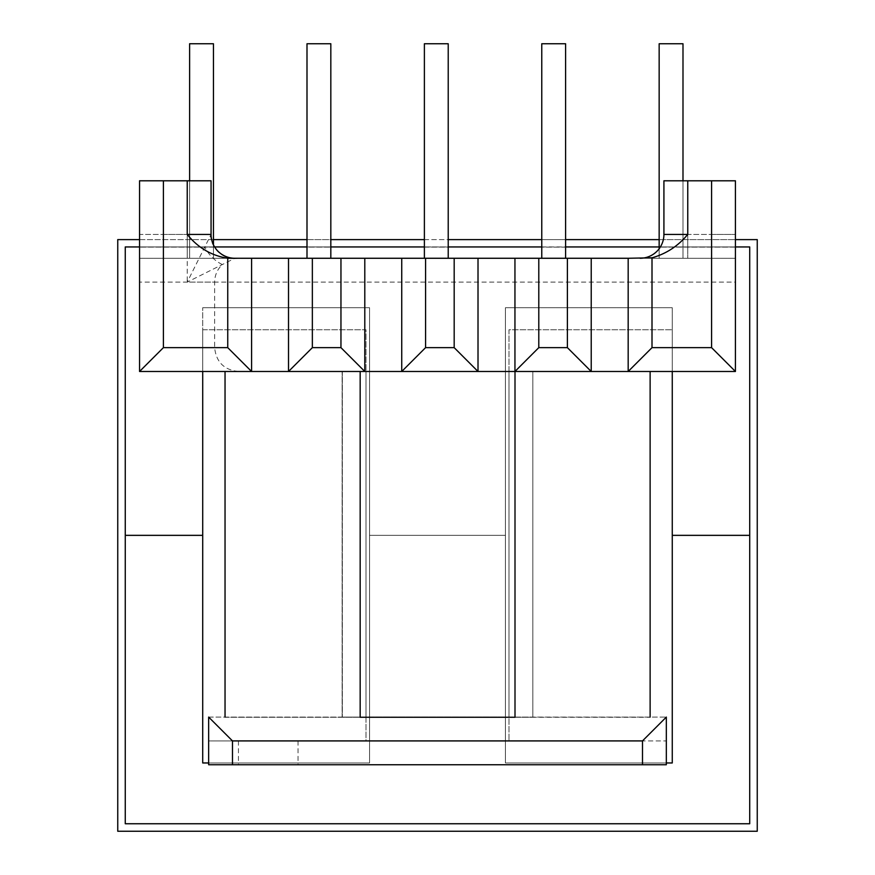 <?xml version="1.0" encoding="UTF-8"?>
<svg xmlns="http://www.w3.org/2000/svg" width="875" height="875" viewBox="0 0 875 875"><rect width="100%" height="100%" fill="white"/><g stroke="black" fill="none" stroke-linecap="round" stroke-linejoin="round"><path stroke-width="0.66" stroke-dasharray="4.38 3.28" d="M268.242 764.75L238.448 764.75L268.242 764.75M268.242 740.917L238.448 740.917L268.242 740.917M238.47 258.267L251.584 258.267L251.584 371.481L139.552 371.481L139.552 234.423L139.552 258.267L735.427 258.267L139.552 258.267L139.552 371.481L163.395 347.648L163.395 180.797L139.552 180.797L163.395 180.797L163.395 234.423L211.061 234.423L187.228 282.1L234.084 258.672L238.47 258.267L228.517 258.267M238.47 371.481C224.098 369.961 216.147 362.02 214.638 347.648L214.638 282.1C214.769 275.166 217.339 269.314 222.359 264.523A23.833 14.558 -135 0 1 204.794 246.958M541.767 258.267L565.6 258.267L541.767 258.267L565.6 258.267L541.767 258.267L541.767 43.75L541.767 258.267L541.767 43.75L565.6 43.75L565.6 258.267L565.6 43.75L541.767 43.75L565.6 43.75L565.6 258.267M306.994 258.267L330.827 258.267L306.994 258.267L330.827 258.267L306.994 258.267L306.994 43.75L306.994 258.267L306.994 43.75L330.827 43.75L330.827 258.267L330.827 43.75L306.994 43.75L330.827 43.75L330.827 258.267M210.656 235.244A23.833 23.034 -135 0 0 234.084 258.672L234.894 258.267A23.833 23.833 0 0 1 211.061 234.423L211.061 180.797L163.395 180.797L187.228 180.797L187.228 234.423L163.395 234.423L163.395 258.267L234.894 258.267L163.395 258.267L163.395 180.797L211.061 180.797L187.228 180.797L187.228 282.1L214.638 282.1M213.445 244.814L213.445 43.75L189.613 43.75L213.445 43.75L189.613 43.75L189.613 258.267L213.445 258.267L189.613 258.267L213.445 258.267L189.613 258.267L189.613 180.797M682.992 180.797L682.992 43.75L659.159 43.75L682.992 43.75L659.159 43.75L659.159 258.267L682.992 258.267L659.159 258.267L682.992 258.267L659.159 258.267L659.159 43.75L659.159 248.73M424.386 258.267L448.219 258.267L424.386 258.267L424.386 43.75L448.219 43.75L448.219 258.267M652.006 257.797C666.236 253.816 678.147 246.017 687.761 234.423L687.761 180.797L663.917 180.797L711.594 180.797L711.594 347.648L735.427 371.481L672.262 371.481L735.427 371.481L735.427 282.1L735.427 371.481L628.173 371.481L652.006 347.648L652.006 257.797L628.173 258.267L628.173 371.481L288.52 371.481L288.52 258.267L288.52 371.481L288.52 258.267L340.955 258.267L340.955 347.648L364.798 371.481L401.734 371.481L401.734 258.267L401.734 371.481L401.734 258.267L454.18 258.267L454.18 347.648L478.013 371.481L514.948 371.481L514.948 258.267L514.948 371.481L514.948 258.267L567.394 258.267L567.394 347.648L591.227 371.481L628.173 371.481L628.173 258.267L567.394 258.267M454.18 347.648L425.578 347.648L401.734 371.481L478.013 371.481L478.013 258.267L478.013 371.481L478.013 258.267L514.948 258.267M478.013 258.267L454.18 258.267M251.584 371.481L251.584 258.267L251.584 371.481L364.798 371.481L364.798 258.267L364.798 371.481L364.798 258.267L401.734 258.267M364.798 258.267L340.955 258.267M251.584 258.267L288.52 258.267M666.323 740.917L666.323 764.75L666.323 740.917L508.998 740.917L666.323 740.917M232.488 740.917L642.491 740.917L666.323 717.084L666.323 764.75L208.655 764.75L208.655 740.917L208.655 764.75L666.323 764.75L208.655 764.75L208.655 717.084L666.323 717.084L208.655 717.084L232.488 740.917L232.488 764.75M735.427 282.1L735.427 234.423L735.427 282.1L139.552 282.1L735.427 282.1M202.716 371.481L139.552 371.481L202.716 371.481L202.716 329.766L365.991 329.766L365.991 740.917L508.998 740.917L508.998 329.766L672.262 329.766L508.998 329.766L508.998 740.917L365.991 740.917L365.991 329.766L202.716 329.766L202.716 371.481L202.716 307.716L202.716 535.347L125.256 535.347L125.256 823.747L749.722 823.747L749.722 535.347L672.262 535.347L672.262 762.967L505.422 762.967L505.422 535.347L369.556 535.347L369.556 762.967L208.655 762.967M365.991 371.481L532.831 371.481L508.998 371.481L508.998 717.084L532.831 717.084L508.998 717.084L508.998 371.481L342.147 371.481L365.991 371.481L365.991 717.084L508.998 717.084L342.147 717.084L365.991 717.084L365.991 371.481M687.761 180.797L687.761 234.423L687.761 180.797L735.427 180.797L711.594 180.797L711.594 234.423L711.594 180.797L663.917 180.797L663.917 234.423A23.833 23.833 0 0 1 640.084 258.267M735.427 371.481L735.427 180.797L711.594 180.797M163.395 180.797L139.552 180.797L139.552 234.423L163.395 234.423L139.552 234.423L139.552 371.481M672.262 371.481L672.262 307.716L505.422 307.716L505.422 535.347L369.556 535.347L369.556 762.967L202.716 762.967L202.716 535.347L125.256 535.347L125.256 246.947L749.722 246.947L749.722 535.347L672.262 535.347L672.262 307.716L505.422 307.716L505.422 535.347L369.556 535.347L369.556 307.716L202.716 307.716L369.556 307.716L369.556 535.347L505.422 535.347L505.422 762.967L666.323 762.967M208.655 740.917L365.991 740.917L208.655 740.917M591.227 258.267L591.227 371.481L591.227 258.267L591.227 371.481L515.003 371.481L532.831 371.481L532.831 717.084L532.831 371.481L514.948 371.481L538.792 347.648L538.792 258.267M342.147 717.084L342.147 371.481L342.147 717.084M340.955 347.648L312.353 347.648L288.52 371.481L650.125 371.481L628.173 371.481L628.173 258.267M682.992 43.75L682.992 258.267L682.992 43.75M213.445 43.75L213.445 258.267L213.445 43.75M189.613 43.75L189.613 258.267L189.613 43.75M225.039 717.27L360.172 717.27L225.039 717.27M650.125 371.481L650.125 717.27L515.003 717.27L650.125 717.084M360.172 371.481L360.172 717.27L360.172 371.481L360.172 717.27L515.003 717.27L342.344 717.27L532.831 717.27L515.003 717.27L515.003 371.481M342.344 371.481L342.344 717.27L342.344 371.481M532.831 371.481L532.831 717.27L532.831 371.481M139.552 246.947L214.605 246.947M306.994 246.947L330.827 246.947M424.386 246.947L448.219 246.947M541.767 246.947L565.6 246.947M659.159 246.947L735.427 246.947M117.753 239.608L757.247 239.608L757.247 831.25L117.753 831.25L117.753 239.608M139.552 239.608L213.445 239.608M306.994 239.608L330.827 239.608M424.386 239.608L448.219 239.608M541.767 239.608L565.6 239.608M659.159 239.608L735.427 239.608M749.722 823.747L125.256 823.747L125.256 247.111L749.722 247.111M125.256 247.111L749.744 247.111L749.744 823.747L125.256 823.747L125.256 247.111M642.491 740.917L642.491 764.75M567.394 347.648L538.792 347.648M425.578 347.648L425.578 258.267M312.353 347.648L312.353 258.267M711.594 347.648L652.006 347.648M687.761 234.423L687.761 258.267L687.761 234.423L711.594 234.423L663.917 234.423M214.638 347.648L163.395 347.648M211.061 234.423L187.228 234.423L187.228 180.797M711.594 234.423L735.427 234.423L711.594 234.423L711.594 258.267L711.594 234.423M187.228 234.423L187.228 258.267L187.228 234.423M238.448 740.917L238.448 764.75M298.036 740.917L298.036 764.75"/><path stroke-width="1.31" d="M628.173 258.267L652.006 257.797L652.006 347.648L628.173 371.481L628.173 258.267L591.227 258.267L591.227 371.481L514.948 371.481L514.948 258.267L478.013 258.267L478.013 371.481L401.734 371.481L401.734 258.267L364.798 258.267L364.798 371.481L288.52 371.481L288.52 258.267L251.584 258.267L251.584 371.481L139.552 371.481L139.552 180.797L211.061 180.797L211.061 234.423A23.833 23.833 0 0 0 234.894 258.267M288.52 258.267L312.353 258.267L312.353 347.648L288.52 371.481L251.584 371.481L227.741 347.648L227.741 258.256L251.584 258.267M312.353 258.267L364.798 258.267M401.734 258.267L478.013 258.267M514.948 258.267L591.227 258.267M642.491 740.917L232.488 740.917L208.655 717.084L208.655 764.75L666.323 764.75L666.323 717.084L642.491 740.917L642.491 764.75M640.084 258.267A23.833 23.833 0 0 0 663.917 234.423L663.917 180.797L735.427 180.797L735.427 371.481L591.227 371.481L567.394 347.648L538.792 347.648L514.948 371.481L478.013 371.481L454.18 347.648L425.578 347.648L401.734 371.481L364.798 371.481L340.955 347.648L312.353 347.648M227.741 258.256C211.433 255.675 197.936 247.734 187.228 234.423L187.228 180.797M687.761 180.797L687.761 234.423C678.147 246.028 666.225 253.816 652.006 257.797M735.427 371.481L711.594 347.648L652.006 347.648M163.395 180.797L163.395 347.648L139.552 371.481M189.613 180.797L189.613 43.75L213.445 43.75L213.445 244.814M306.994 258.267L306.994 43.75L330.827 43.75L330.827 258.267M659.159 248.73L659.159 43.75L682.992 43.75L682.992 180.797M541.767 258.267L541.767 43.75L565.6 43.75L565.6 258.267M424.386 258.267L424.386 43.75L448.219 43.75L448.219 258.267M225.039 371.481L225.039 717.084L225.039 371.481M515.003 371.481L515.003 717.27L360.172 717.27L360.172 371.481M650.125 371.481L650.125 717.084M208.655 762.967L202.716 762.967L202.716 535.347L125.256 535.347L125.256 823.747L749.722 823.747L749.722 535.347L672.262 535.347L672.262 762.967L666.323 762.967M735.427 246.947L749.722 246.947L749.722 535.347L672.262 535.347L672.262 371.481M202.716 371.481L202.716 535.347L125.256 535.347L125.256 246.947L139.552 246.947M214.605 246.947L306.994 246.947M330.827 246.947L424.386 246.947M448.219 246.947L541.767 246.947M565.6 246.947L659.159 246.947M735.427 239.608L757.247 239.608L757.247 831.25L117.753 831.25L117.753 239.608L139.552 239.608M213.445 239.608L306.994 239.608M330.827 239.608L424.386 239.608M448.219 239.608L541.767 239.608M565.6 239.608L659.159 239.608M749.722 247.111L749.722 823.747M232.488 740.917L232.488 764.75M227.741 347.648L163.395 347.648M425.578 258.267L425.578 347.648M454.18 347.648L454.18 258.267M340.955 347.648L340.955 258.267M538.792 258.267L538.792 347.648M567.394 347.648L567.394 258.267M711.594 347.648L711.594 180.797M663.917 234.423L687.761 234.423M187.228 234.423L211.061 234.423"/></g></svg>
